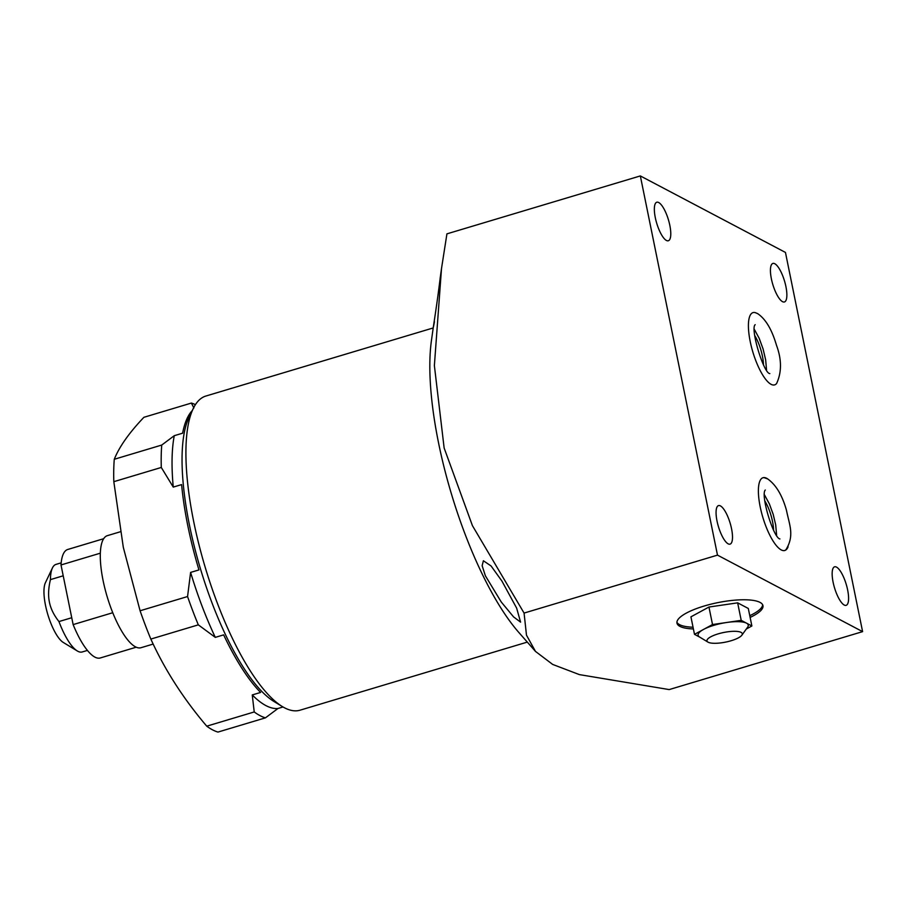 <?xml version="1.0" encoding="UTF-8"?>
<svg xmlns="http://www.w3.org/2000/svg" width="908" height="908" viewBox="0 0 908 908"><rect width="100%" height="100%" fill="white"/><g stroke="black" fill="none" stroke-linecap="round" stroke-linejoin="round"><path stroke-width="1.36" d="M784.591 550.543A37.988 11.543 73.3 0 0 786.033 549.59C794.636 535.345 789.472 525.301 786.464 510.262C782.242 495.269 776 484.827 767.714 478.959L764.525 477.79A37.988 11.543 73.3 0 0 762.799 477.778M767.771 478.993A37.988 11.543 73.3 0 0 763.015 477.71A37.988 11.543 73.3 0 0 760.2 506.868A37.988 11.543 73.3 0 0 784.807 550.486A37.988 11.543 73.3 0 0 788.087 546.798M764.842 500.955A22.848 6.935 -106.7 0 1 772.481 521.34A22.848 6.935 73.3 0 1 773.559 530.068M640.333 175.925L785.454 252.435L862.6 631.639L717.49 555.129L640.333 175.925L446.929 233.855L441.504 268.564L434.376 365.572L444.137 448.007L472.432 525.664L524.075 613.07L526.481 635.169L535.482 651.411L552.677 664.429L579.395 674.61L669.196 689.581L862.6 631.639M728.137 543.824A20.112 6.106 -106.7 0 1 717.66 523.814A20.112 6.106 -106.7 0 1 718.512 505.597A20.112 6.106 -106.7 0 1 720.43 505.904A20.112 6.106 -106.7 0 1 730.906 525.914A20.112 6.106 -106.7 0 1 730.055 544.13A20.112 6.106 -106.7 0 1 728.137 543.824M844.236 605.034A20.112 6.106 -106.7 0 1 833.748 585.024A20.112 6.106 -106.7 0 1 834.6 566.808A20.112 6.106 -106.7 0 1 836.518 567.114A20.112 6.106 -106.7 0 1 846.994 587.124A20.112 6.106 -106.7 0 1 846.143 605.33A20.112 6.106 -106.7 0 1 844.236 605.034M782.514 301.66A20.112 6.106 -106.7 0 1 772.027 281.662A20.112 6.106 -106.7 0 1 772.878 263.445A20.112 6.106 -106.7 0 1 774.796 263.74A20.112 6.106 -106.7 0 1 785.272 283.75A20.112 6.106 -106.7 0 1 784.421 301.967A20.112 6.106 -106.7 0 1 782.514 301.66M666.415 240.461A20.112 6.106 -106.7 0 1 655.939 220.451A20.112 6.106 -106.7 0 1 656.79 202.234A20.112 6.106 -106.7 0 1 658.709 202.529A20.112 6.106 -106.7 0 1 669.185 222.539A20.112 6.106 -106.7 0 1 668.333 240.756A20.112 6.106 -106.7 0 1 666.415 240.461M776.601 383.516A37.716 11.452 -106.7 0 1 771.062 384.311A37.716 11.452 -106.7 0 1 750.564 343.201A37.716 11.452 -106.7 0 1 755.377 312.681L757.624 313.612C765.614 318.98 771.891 329.525 776.476 345.244C781.754 359.466 781.799 372.223 776.601 383.516M535.482 651.411L518.899 632.547A182.803 55.524 -106.7 0 1 431.436 340.545L433.422 326.369M527.298 642.104L299.992 710.204A163.973 49.804 -106.7 0 1 282.32 706.56A163.973 49.804 -106.7 0 1 193.767 521.918A163.973 49.804 73.3 0 1 193.132 408.793A163.973 49.804 73.3 0 1 205.878 396.036L433.195 327.947M193.132 408.793L188.921 417.646A156.301 47.477 73.3 0 0 189.534 525.482A156.301 47.477 -106.7 0 0 273.944 701.475L282.32 706.56M198.954 569.918A156.301 47.477 -106.7 0 1 187.865 525.982A156.301 47.477 -106.7 0 1 181.6 484.6L173.258 487.097L161.295 467.461L113.818 481.683L123.306 547.32L140.082 610.766L187.559 596.545L190.612 572.415L198.954 569.918M283.024 706.969L277.962 708.49A156.301 47.477 -106.7 0 1 252.254 694.938L260.596 692.441A156.301 47.477 -106.7 0 1 223.64 634.874L215.298 637.371A156.301 47.477 -106.7 0 1 190.612 572.415M161.295 467.461A164.53 49.974 -106.7 0 1 161.738 445.056L174.268 435.692L182.61 433.195A156.301 47.477 -106.7 0 1 192.314 410.507M174.268 435.692A156.301 47.477 73.3 0 0 173.258 487.097M277.962 708.49L265.431 717.853A164.53 49.974 -106.7 0 1 254.229 711.951L252.254 694.938M215.298 637.371L198.319 624.852A164.53 49.974 -106.7 0 1 187.559 596.545M254.229 711.951L206.752 726.173A164.53 49.974 -106.7 0 0 217.954 732.075L265.431 717.853M198.319 624.852L150.841 639.073A164.53 49.974 -106.7 0 1 140.082 610.766M193.869 407.942L191.384 403.073A164.53 49.974 -106.7 0 1 195.424 404.627M161.738 445.056L114.272 459.278A164.53 49.974 -106.7 0 0 113.818 481.683M191.384 403.073L143.918 417.294C129.197 432.741 119.311 446.736 114.272 459.278M150.841 639.073C164.654 669.559 183.291 698.592 206.752 726.173M153.18 644.067L140.978 647.722A58.498 17.763 -106.7 0 1 103.092 580.553A58.498 17.763 -106.7 0 1 107.405 535.641L120.378 531.759M112.74 612.73L73.139 624.602A56.636 17.195 -106.7 0 0 100.266 657.971L136.189 647.211M100.345 553.176L61.006 564.958A56.636 17.195 -106.7 0 1 67.771 549.465L103.682 538.705M61.006 564.958L73.139 624.602M71.743 617.735L58.952 621.56C53.878 615.136 50.7 608.678 49.418 602.174C48.056 595.671 48.396 588.146 50.428 579.622A45.706 13.881 73.3 0 1 52.426 567.965A45.706 13.881 73.3 0 1 55.978 564.401L61.176 562.846M87.406 650.412L82.208 651.967A45.706 13.881 -106.7 0 1 77.282 650.957A45.706 13.881 -106.7 0 1 58.952 621.56M63.208 575.797L50.428 579.622M77.282 650.957L63.288 642.455A32.881 9.988 -106.7 0 1 45.525 605.443A32.881 9.988 73.3 0 1 45.4 582.754L52.426 567.965M434.455 321.716C431.13 339.104 436.26 310.797 440.221 277.734L441.504 268.564M501.273 602.027L513.576 616.907L520.579 622.139L516.629 608.076L501.942 581.097L491.08 565.968L483.397 560.758L482.137 565.695L485.371 575.786L501.273 602.027M717.49 555.129L524.075 613.07M750.121 617.406A43.868 11.94 168.5 0 0 762.958 605.636A43.868 11.94 168.5 0 0 704.143 606.033A43.868 11.94 168.5 0 0 676.971 623.126A43.868 11.94 168.5 0 0 693.394 628.949M749.77 615.681A43.868 11.94 168.5 0 0 762.675 604.796M693.042 627.224A43.868 11.94 -11.5 0 1 676.914 622.241M746.342 628.994L751.869 625.987L748.305 608.474L737.648 602.844L708.955 607.032L690.931 616.838L694.495 634.351L699.659 637.087M751.869 625.987L741.212 620.357L726.865 622.457A25.594 6.969 168.5 0 0 703.507 629.448A25.594 6.969 168.5 0 0 699.523 636.996L707.968 642.115A18.024 4.903 -11.5 0 1 718.41 633.795A18.024 4.903 -11.5 0 1 741.087 632.377A18.024 4.903 168.5 0 1 741.847 635.214L747.625 627.201A25.594 6.969 168.5 0 0 746.535 623.172A25.594 6.969 168.5 0 0 726.865 622.457L712.519 624.545L694.495 634.351M737.648 602.844L741.212 620.357M707.968 642.115A18.024 4.903 -11.5 0 0 708.183 642.228A18.024 4.903 168.5 0 0 725.912 642.047A18.024 4.903 168.5 0 0 741.847 635.214M708.955 607.032L712.519 624.545M754.752 335.597A22.848 6.935 -106.7 0 1 762.391 355.993A22.848 6.935 73.3 0 1 763.469 364.721M765.274 490.036C760.325 494.667 773.423 538.035 779.915 538.943L779.915 538.943M776.624 535.277L775.704 524.938L773.185 514.337L769.36 503.883L764.536 494.928M769.825 373.597L769.825 373.597C763.639 373.585 750.019 328.231 755.184 324.689M766.534 369.919L765.671 359.92L763.06 348.888L759.179 338.309L754.446 329.57"/></g></svg>
